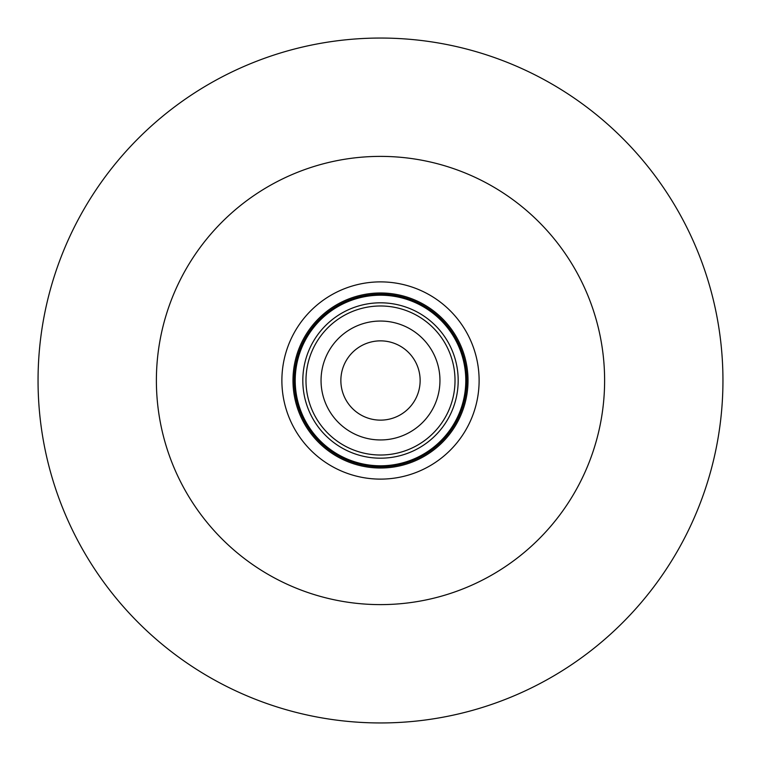 <?xml version="1.0" encoding="UTF-8"?>
<svg xmlns="http://www.w3.org/2000/svg" width="761" height="761" viewBox="0 0 761 761"><rect width="100%" height="100%" fill="white"/><g stroke="black" fill="none" stroke-linecap="round" stroke-linejoin="round"><path stroke-width="1.14" d="M428.31 345.161A59.453 59.453 0 0 0 345.161 332.69A59.453 59.453 0 0 0 332.69 415.839A59.453 59.453 0 0 0 415.839 428.31A59.453 59.453 0 0 0 428.31 345.161M418.988 371.016A39.639 39.639 0 0 0 371.016 342.012A39.639 39.639 0 0 0 342.012 389.984A39.639 39.639 0 0 0 389.984 418.988A39.639 39.639 0 0 0 418.988 371.016M318.669 427.53A77.689 77.689 0 0 1 333.47 318.669A77.689 77.689 0 0 1 442.331 333.47A77.689 77.689 0 0 1 427.53 442.331A77.689 77.689 0 0 1 318.669 427.53A77.689 77.689 0 0 0 427.53 442.331A77.689 77.689 0 0 0 442.331 333.47M448.391 328.866A85.299 85.299 0 0 0 328.866 312.609A85.299 85.299 0 0 0 312.609 432.134A85.299 85.299 0 0 0 432.134 448.391A85.299 85.299 0 0 0 448.391 328.866M437.803 315.939A86.326 86.326 0 0 1 445.061 437.803A86.326 86.326 0 0 1 323.197 445.061A86.326 86.326 0 0 1 315.939 323.197A86.326 86.326 0 0 1 437.803 315.939M404.091 476.253A98.616 98.616 0 0 0 476.253 356.909A98.616 98.616 0 0 0 356.909 284.747A98.616 98.616 0 0 0 284.747 404.091A98.616 98.616 0 0 0 404.091 476.253M359.563 295.525A87.515 87.515 0 0 0 295.525 401.437A87.515 87.515 0 0 0 401.437 465.475A87.515 87.515 0 0 0 465.475 359.563A87.515 87.515 0 0 0 359.563 295.525M380.5 156.386A224.114 224.114 0 0 1 604.615 380.5A224.114 224.114 0 0 1 380.5 604.615A224.114 224.114 0 0 1 156.386 380.5A224.114 224.114 0 0 1 380.5 156.386M380.5 38.05A342.45 342.45 0 0 1 722.95 380.5A342.45 342.45 0 0 1 380.5 722.95A342.45 342.45 0 0 1 38.05 380.5A342.45 342.45 0 0 1 380.5 38.05M439.81 335.392A74.511 74.511 0 0 0 335.392 321.19A74.511 74.511 0 0 0 321.19 425.608A74.511 74.511 0 0 0 425.608 439.81A74.511 74.511 0 0 0 439.81 335.392"/></g></svg>
